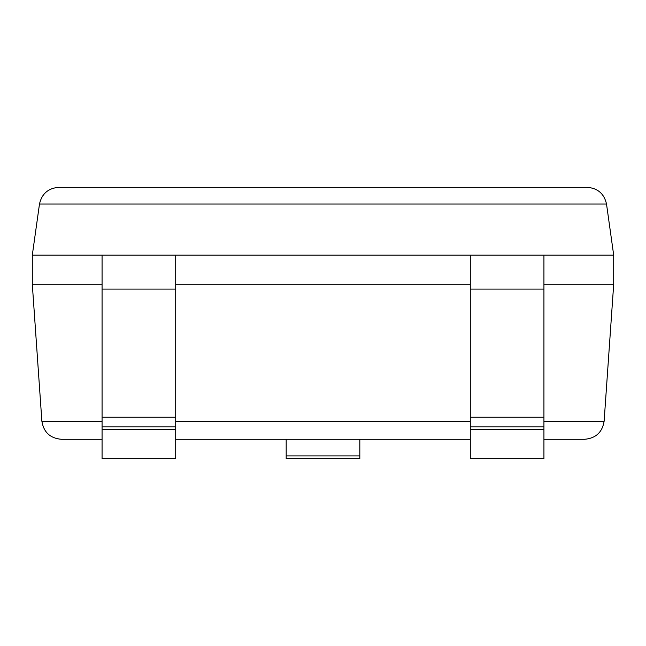 <?xml version="1.0" encoding="UTF-8"?>
<svg xmlns="http://www.w3.org/2000/svg" width="646" height="646" viewBox="0 0 646 646"><rect width="100%" height="100%" fill="white"/><g stroke="black" fill="none" stroke-linecap="round" stroke-linejoin="round"><path stroke-width="0.97" d="M286.178 439.28L286.178 458.66L359.822 458.66L359.822 455.898L286.178 455.898M359.822 439.28L359.822 455.898M102.068 429.663L175.712 429.663L175.712 458.66L102.068 458.66L102.068 255.17L32.3 255.17L32.3 284.24L102.068 284.24M175.712 429.663L175.712 255.17L102.068 255.17M470.288 429.663L543.932 429.663L543.932 458.66L470.288 458.66L470.288 255.17L175.712 255.17M543.932 429.663L543.932 255.17L470.288 255.17M543.932 284.24L613.7 284.24L613.7 255.17L606.513 204.023C604.196 193.768 597.8 188.212 587.319 187.34L58.681 187.34C48.2 188.212 41.804 193.768 39.487 204.023C41.804 193.768 48.2 188.212 58.681 187.34L587.319 187.34C597.8 188.212 604.196 193.768 606.513 204.023L39.487 204.023L32.3 255.17M613.7 255.17L543.932 255.17M175.712 284.24L470.288 284.24M613.7 284.24L604.123 421.249C602.306 432.231 595.862 438.238 584.783 439.28L543.932 439.28M470.288 439.28L175.712 439.28M102.068 439.28L61.217 439.28C50.138 438.238 43.694 432.231 41.877 421.249L32.3 284.24M584.783 439.28C595.862 438.238 602.306 432.231 604.123 421.249L543.932 421.249M102.068 421.249L41.877 421.249C43.694 432.231 50.138 438.238 61.217 439.28M495.482 187.34L543.932 187.34M175.712 426.901L102.068 426.901M175.712 417.235L102.068 417.235M175.712 289.085L102.068 289.085M543.932 426.901L470.288 426.901M543.932 417.235L470.288 417.235M543.932 289.085L470.288 289.085M175.712 421.249L470.288 421.249"/></g></svg>
